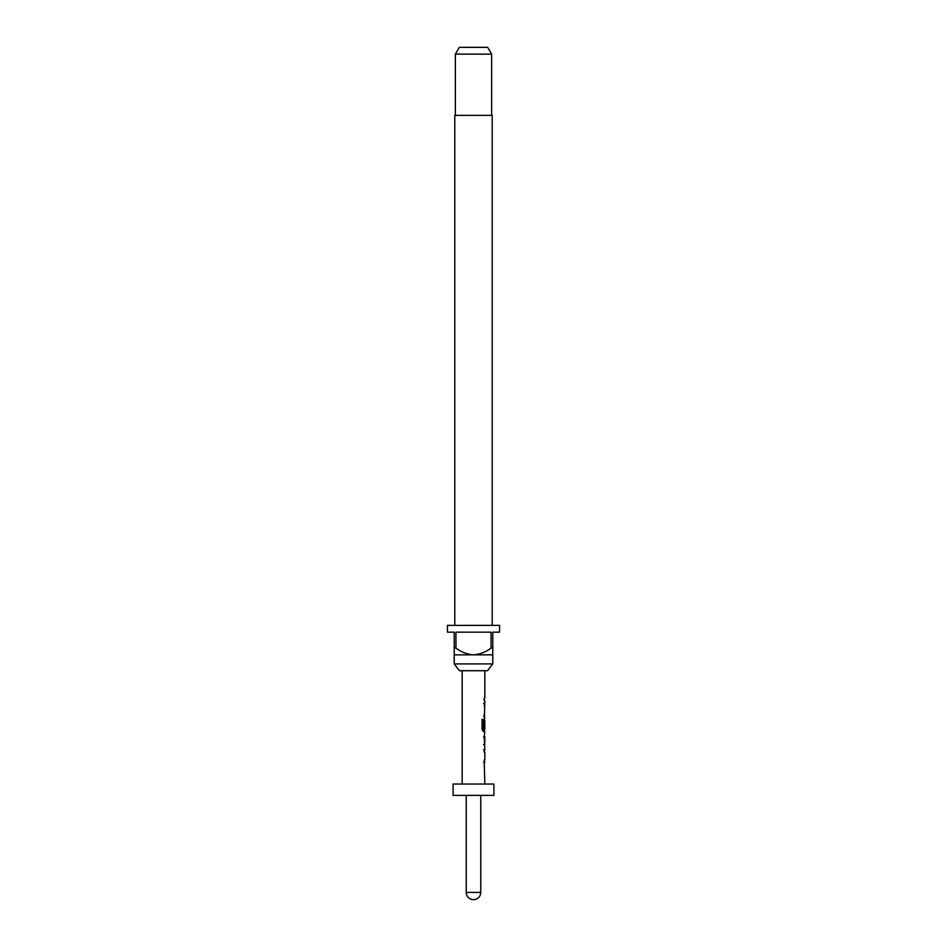 <?xml version="1.0" encoding="UTF-8"?>
<svg xmlns="http://www.w3.org/2000/svg" width="947" height="947" viewBox="0 0 947 947"><rect width="100%" height="100%" fill="white"/><g stroke="black" fill="none" stroke-linecap="round" stroke-linejoin="round"><path stroke-width="1.42" d="M483.704 728.977L483.349 731.617L484.828 731.617L484.177 736.529L484.828 749.775L484.177 749.775L484.177 752.155L484.71 749.775L483.586 749.775M487.563 670.713L459.437 670.713L454.229 663.906L492.771 663.906L487.563 670.713M492.203 625.375L492.203 115.356L454.797 115.356L454.797 625.375M455.365 54.145L459.295 47.35L487.705 47.35L491.635 54.145L455.365 54.145L455.365 115.356M491.635 54.145L491.635 115.356M454.229 648.044L455.945 648.044L455.945 632.17L491.055 632.17L491.055 648.044L492.771 648.044L492.771 632.17L499.566 632.17L499.566 625.375L447.434 625.375L447.434 632.17L454.229 632.17L454.229 654.839L492.771 654.839L492.771 663.906M454.229 654.839L454.229 663.906M493.896 784.045L453.104 784.045L453.104 795.373L493.896 795.373L493.896 784.045M466.244 795.373L466.244 892.394L480.756 892.394L480.756 795.373M462.172 670.713L462.172 784.045M484.177 752.155L484.828 752.155L484.828 760.169L484.177 760.169L484.828 784.045M484.734 727.888L484.828 720.963L484.828 728.977L483.503 728.977L483.42 719.389L482.07 719.389L482.07 729.391L483.349 731.617M484.828 700.673L484.177 700.673L484.828 700.673L484.177 727.888M484.177 698.294L484.177 700.673L484.177 698.294L484.828 698.294L484.177 698.294M484.828 670.713L484.828 698.294M484.177 705.752L484.71 703.372L483.586 703.372M483.586 716.145L484.71 716.145L484.177 713.766M484.177 721.058L484.828 718.844M484.71 731.617L484.177 728.977M484.828 736.695L484.757 744.697L484.828 736.695M483.586 762.548L484.71 762.548L484.177 760.169M492.771 654.839L492.771 648.044M491.055 648.044C485.87 652.021 480.011 654.282 473.5 654.839C467.037 654.306 461.177 652.045 455.945 648.044M483.633 744.697L484.757 744.697M483.609 744.543L484.734 744.543M483.609 736.849L484.734 736.849M483.633 736.695L484.757 736.695M483.112 729.391L484.177 729.391M483.609 721.117L484.734 721.117M483.633 720.963L484.757 720.963M483.42 728.811L482.497 728.977L483.503 728.977M482.437 728.811L482.07 719.389M466.244 892.394A7.256 7.256 0 0 0 473.5 899.65A7.256 7.256 0 0 0 480.756 892.394"/></g></svg>

